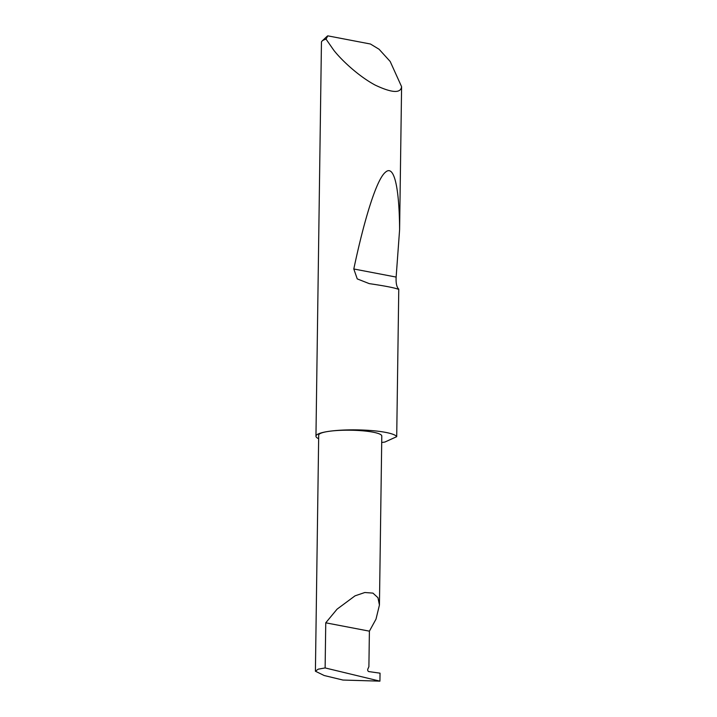 <?xml version="1.0" encoding="UTF-8"?>
<svg xmlns="http://www.w3.org/2000/svg" width="717" height="717" viewBox="0 0 717 717"><rect width="100%" height="100%" fill="white"/><g stroke="black" fill="none" stroke-linecap="round" stroke-linejoin="round"><path stroke-width="1.08" d="M379.92 681.15L325.124 667.93L325.751 622.813L337.089 609.136L355.032 595.845L364.81 592.511L372.939 593.111L377.949 597.7L379.436 605.023L375.995 619.165L369.398 631.157L368.897 666.711L367.857 669.006A1.622 1.102 81.5 0 0 367.839 670.628A1.622 1.102 81.5 0 0 368.834 671.587L380.037 673.173L379.92 681.15L342.959 680.048L324.165 675.513L315.408 671.22L318.698 435.138A31.548 5.369 0.8 0 1 328.422 431.41A31.548 5.369 0.8 0 1 362.668 430.809A31.548 5.369 0.8 0 1 381.794 436.026L379.436 605.023M322.076 41.048L326.925 36.468A35.617 6.059 0.8 0 1 327.794 35.85L370.456 44.015L379.087 49.267L390.182 61.474L401.592 86.685C400.722 93.488 391.984 92.986 375.385 85.198C359.127 76.585 341.794 60.533 333.746 50.199L326.047 39.121A40.466 6.892 -179.2 0 0 322.076 41.048A40.466 6.892 -179.2 0 0 321.449 42.231L315.955 436.196A40.466 6.892 -179.2 0 0 318.653 438.723M397.89 289.103L398.769 289.139L397.89 289.103C393.758 287.642 384.213 285.814 369.264 283.627L357.245 278.895L353.804 268.983C364.012 220.504 376.434 179.358 385.45 172.223C394.619 163.772 399.378 190.184 399.602 229.718L396.134 277.076C395.829 283.26 396.707 287.275 398.769 289.139L396.707 436.671A40.466 6.892 -179.2 0 0 370.564 430.496A40.466 6.892 -179.2 0 0 328.431 431.41A40.466 6.892 -179.2 0 0 315.955 436.196M401.592 86.685L399.602 229.718M381.704 442.479A40.466 6.892 -179.2 0 0 384.411 442.12A40.466 6.892 -179.2 0 0 384.868 442.048L396.707 436.671M325.124 667.93L318.151 669.194L315.408 671.22M325.751 622.813L369.398 631.157M327.794 35.85L326.047 39.121M396.134 277.076L353.804 268.983"/></g></svg>
